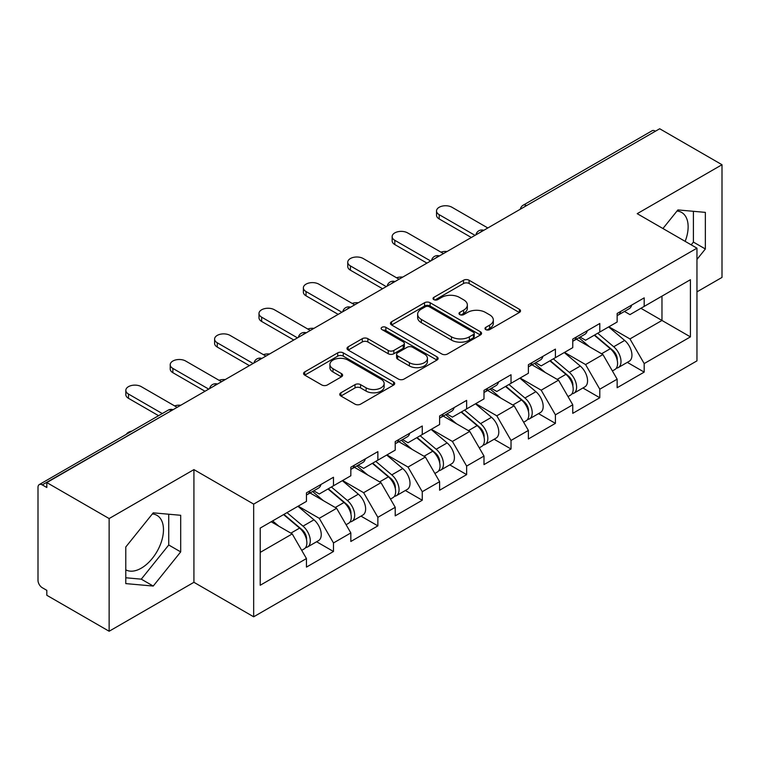 <?xml version="1.0" encoding="UTF-8"?>
<svg xmlns="http://www.w3.org/2000/svg" width="760" height="760" viewBox="0 0 760 760"><rect width="100%" height="100%" fill="white"/><g stroke="black" fill="none" stroke-linecap="round" stroke-linejoin="round"><path stroke-width="1.14" d="M485.783 329.612A2.764 1.596 0 0 0 489.687 329.612L519.365 312.483A3.952 2.28 0 0 0 520.524 310.868A3.952 2.28 0 0 0 519.365 309.263L469.091 280.24A3.952 2.28 0 0 0 463.505 280.24L433.837 297.369A2.764 1.596 0 0 0 433.029 298.499A2.764 1.596 0 0 0 433.837 299.62A2.764 1.596 0 0 0 437.741 299.62L441.588 297.407A12.635 7.296 0 0 1 459.458 297.407L463.647 299.829A12.635 7.296 0 0 1 467.352 304.988A12.635 7.296 0 0 1 463.647 310.147L459.809 312.36A2.764 1.596 0 0 0 459.002 313.49A2.764 1.596 0 0 0 459.809 314.621A2.764 1.596 0 0 0 463.714 314.621L467.561 312.408A12.635 7.296 0 0 1 485.431 312.408L489.62 314.82A12.635 7.296 0 0 1 493.325 319.979A12.635 7.296 0 0 1 489.62 325.137L485.783 327.36A2.764 1.596 0 0 0 484.975 328.491A2.764 1.596 0 0 0 485.783 329.612L485.783 327.36M125.78 569.829A31.388 18.116 120 0 0 141.284 568.167A31.388 18.116 120 0 0 161.785 540.512A31.388 18.116 120 0 0 156.978 515.365A31.388 18.116 120 0 0 152.342 513.94M677.008 211.033A31.388 18.116 -60 0 1 681.644 212.448A31.388 18.116 -60 0 1 685.159 241.357M340.908 392.787A3.952 2.28 0 0 0 339.748 394.392A3.952 2.28 0 0 0 340.908 396.007L355.005 404.149A3.952 2.28 0 0 0 360.591 404.149L393.547 385.12A3.952 2.28 0 0 0 394.706 383.515A3.952 2.28 0 0 0 393.547 381.9L343.283 352.877A3.952 2.28 0 0 0 337.697 352.877L304.741 371.906A3.952 2.28 0 0 0 303.582 373.512A3.952 2.28 0 0 0 304.741 375.126L321.774 384.959A3.952 2.28 0 0 0 327.36 384.959L341.459 376.817A3.952 2.28 0 0 0 342.617 375.202A3.952 2.28 0 0 0 341.459 373.597L333.013 368.714A10.564 6.099 0 0 1 329.916 364.401A10.564 6.099 0 0 1 336.442 358.767A10.564 6.099 0 0 1 347.956 360.088L381.055 379.202A10.564 6.099 0 0 1 384.142 383.515A10.564 6.099 0 0 1 377.625 389.148A10.564 6.099 0 0 1 366.111 387.828L360.591 384.636A3.952 2.28 0 0 0 355.005 384.636L340.908 392.787L340.908 396.007M193.923 469.604L109.136 518.558L46.816 482.581L659.689 128.754L722 164.72L637.212 213.674L696.958 248.168L253.669 504.108L193.923 469.604L193.923 582.303L253.669 616.797L253.669 504.108M441.864 354.008A3.952 2.28 0 0 0 447.45 354.008L480.405 334.979A3.952 2.28 0 0 0 481.565 333.365A3.952 2.28 0 0 0 480.405 331.749L430.131 302.727A3.952 2.28 0 0 0 424.545 302.727L391.59 321.755A3.952 2.28 0 0 0 390.44 323.37A3.952 2.28 0 0 0 391.59 324.976L441.864 354.008M383.059 330.21A2.764 1.596 0 0 1 385.871 330.6L385.871 327.322L436.981 356.829A3.952 2.28 0 0 1 438.13 358.435A3.952 2.28 0 0 1 436.981 360.05L404.026 379.078A3.952 2.28 0 0 1 398.44 379.078L348.166 350.056L348.166 346.826A3.952 2.28 0 0 0 347.006 348.441A3.952 2.28 0 0 0 348.166 350.056M348.166 346.826L362.273 338.684A3.952 2.28 0 0 1 367.859 338.684L388.246 350.455A3.952 2.28 0 0 0 393.832 350.455L403.18 345.059A3.952 2.28 0 0 0 404.339 343.444A3.952 2.28 0 0 0 403.18 341.829L381.957 329.574A2.764 1.596 0 0 1 381.149 328.444A2.764 1.596 0 0 1 382.859 326.971A2.764 1.596 0 0 1 385.871 327.322M253.669 616.797L696.958 360.867L696.958 248.168M316.597 541.747L333.478 551.494L333.478 542.953L319.257 518.311L298.195 506.16M333.478 551.494L306.451 567.102L306.451 558.562L260.214 585.257L260.214 528.086L306.451 501.391L306.451 492.85L333.478 477.251L333.478 485.792L350.835 475.769L350.835 467.229L377.862 451.62L377.862 460.161L395.219 450.138L395.219 441.598L422.256 425.999L422.256 434.539L439.612 424.517L439.612 415.976L466.64 400.368L466.64 408.909L483.997 398.886L483.997 390.345L511.024 374.747L511.024 383.287L528.38 373.264L528.38 364.724L555.408 349.115L555.408 357.656L572.764 347.643L572.764 339.093L599.792 323.494L599.792 332.034L617.149 322.012L617.149 313.471L644.186 297.863L644.186 306.403L690.422 279.709L690.422 336.88L644.186 363.574L629.954 338.931L608.903 326.781M627.304 362.368L644.186 372.115L644.186 363.574M644.186 372.115L617.149 387.724L617.149 379.183L599.792 389.196L585.57 364.562L564.519 352.402M582.91 387.999L599.792 397.746L599.792 389.196M599.792 397.746L572.764 413.345L572.764 404.805L555.408 414.827L541.186 390.184L520.125 378.024M538.526 413.62L555.408 423.367L555.408 414.827M555.408 423.367L528.38 438.976L528.38 430.435L511.024 440.448L496.803 415.815L475.741 403.655M494.142 439.251L511.024 448.989L511.024 440.448M511.024 448.989L483.997 464.597L483.997 456.057L466.64 466.079L452.409 441.436L431.357 429.276M449.758 464.873L466.64 474.62L466.64 466.079M466.64 474.62L439.612 490.228L439.612 481.678L422.256 491.701L408.025 467.067L386.973 454.908M405.374 490.504L422.256 500.242L422.256 491.701M422.256 500.242L395.219 515.85L395.219 507.309L377.862 517.332L363.641 492.689L342.589 480.529M360.981 516.125L377.862 525.872L377.862 517.332M377.862 525.872L350.835 541.481L350.835 532.931L333.478 542.953M313.756 490.827L319.257 494L333.478 485.792M319.257 518.311L336.613 508.297L310.051 492.964M350.835 532.931L336.613 508.297M358.14 465.205L363.641 468.378L377.862 460.161M363.641 492.689L380.998 482.666L354.445 467.333M395.219 507.309L380.998 482.666M402.524 439.574L408.025 442.748L422.256 434.539M408.025 467.067L425.381 457.045L398.829 441.712M439.612 481.678L425.381 457.045M446.909 413.953L452.409 417.126L466.64 408.909M452.409 441.436L469.765 431.414L443.213 416.081M483.997 456.057L469.765 431.414M491.302 388.322L496.803 391.495L511.024 383.287M496.803 415.815L514.149 405.792L487.597 390.459M528.38 430.435L514.149 405.792M535.686 362.7L541.186 365.873L555.408 357.656M541.186 390.184L558.543 380.161L531.981 364.828M572.764 404.805L558.543 380.161M580.07 337.07L585.57 340.242L599.792 332.034M585.57 364.562L602.927 354.54L576.375 339.207M617.149 379.183L602.927 354.54M655.424 131.214L526.528 205.627M524.714 206.673A6.032 3.486 120 0 1 526.243 205.466A6.032 3.486 60 0 0 523.231 205.162L652.118 130.748A6.032 3.486 60 0 1 655.139 131.052M624.454 311.448L629.954 314.621L644.186 306.403M629.954 338.931L661.969 320.454L661.969 296.144L690.422 279.709M640.908 308.294L690.422 336.88M696.958 291.868L722 277.419L722 164.72M109.136 518.558L109.136 631.246L46.816 595.279L46.816 590.349L42.266 587.717A6.032 3.486 -120 0 1 38 580.327L38 487.35A6.032 3.486 -120 0 1 39.254 484.585A6.032 3.486 -120 0 1 42.266 484.889L46.816 487.511L46.816 482.581M109.136 631.246L193.923 582.303M260.214 552.396L292.22 533.919L271.168 521.769M306.451 558.562L292.22 533.919M696.958 259.426L705.356 248.985L705.356 212.373L677.901 209.921L662.938 228.532M180.69 515.289L153.235 512.839L125.78 546.991L125.78 583.604L153.235 586.055L180.69 551.893L180.69 515.289M486.884 330.011L489.62 328.424A12.635 7.296 0 0 0 493.325 323.266L493.325 319.979M467.352 304.988L467.352 308.275A12.635 7.296 0 0 1 463.647 313.433L460.911 315.01M519.308 312.512L469.091 283.518A3.952 2.28 0 0 0 463.505 283.518L434.938 300.019M480.349 335.008L430.131 306.014A3.952 2.28 0 0 0 424.545 306.014L391.647 325.014M473.423 334.495A2.764 1.596 0 0 0 474.23 333.365A2.764 1.596 0 0 0 473.423 332.234L429.295 306.764A2.764 1.596 0 0 0 425.391 306.764L421.334 309.101A12.635 7.296 0 0 0 417.639 314.26A12.635 7.296 0 0 0 421.334 319.418L451.497 336.832A12.635 7.296 0 0 0 469.376 336.832L473.423 334.495L473.423 337.782A2.764 1.596 0 0 0 474.23 336.651L474.23 333.365M417.639 314.26L417.639 317.547A12.635 7.296 0 0 0 421.334 322.705L421.334 319.418M473.423 337.782L469.376 340.119A12.635 7.296 0 0 1 451.497 340.119L421.334 322.705M348.222 350.084L362.273 341.971L362.273 338.684M404.339 343.444L404.339 346.731A3.952 2.28 0 0 1 403.18 348.337L393.832 353.742A3.952 2.28 0 0 1 388.246 353.742L367.859 341.971A3.952 2.28 0 0 0 362.273 341.971M385.871 330.6L436.924 360.078M409.402 362.672A10.564 6.099 0 0 0 420.916 363.992A10.564 6.099 0 0 0 427.433 358.359A10.564 6.099 0 0 0 424.337 354.046L412.68 347.31A3.952 2.28 0 0 0 407.094 347.31L397.736 352.716A3.952 2.28 0 0 0 396.577 354.331A3.952 2.28 0 0 0 397.736 355.937L409.402 362.672L409.402 365.959A10.564 6.099 0 0 0 420.916 367.279A10.564 6.099 0 0 0 427.433 361.646L427.433 358.359M396.577 354.331L396.577 357.608A3.952 2.28 0 0 0 397.736 359.224L397.736 355.937M409.402 365.959L397.736 359.224M384.142 383.515L384.142 386.792A10.564 6.099 0 0 1 377.625 392.435A10.564 6.099 0 0 1 366.111 391.106L360.591 387.923A3.952 2.28 0 0 0 355.005 387.923L340.955 396.036M329.916 364.401L329.916 367.688A10.564 6.099 0 0 0 333.013 372.001L333.013 368.714M341.411 376.846L333.013 372.001M393.499 385.159L343.283 356.165A3.952 2.28 0 0 0 337.697 356.165L304.788 375.155M691.192 244.844L693.405 242.089L693.405 211.309M693.405 242.089L705.356 248.985M125.78 577.771L141.284 579.158L168.739 544.996L168.739 514.216M168.739 544.996L180.69 551.893M141.284 579.158L153.235 586.055M447.108 251.484A9.053 5.225 0 0 0 440.942 252.149M613.767 351.272L611.771 350.123M616.312 368.201A13.281 7.667 -120 0 0 618.241 367.602A13.281 7.667 -120 0 0 620.625 358.321A13.281 7.667 -120 0 0 613.719 346.75L597.702 333.241M618.241 367.602L629.194 361.276A13.281 7.667 -120 0 0 631.579 351.994A13.281 7.667 -120 0 0 624.672 340.433L608.656 326.914M594.614 335.027L612.883 350.436A8.046 4.645 60 0 1 617.225 360.354M612.408 370.965L614.831 369.569A13.281 7.667 -120 0 0 617.215 360.287A13.281 7.667 -120 0 0 610.299 348.726L594.282 335.217M589.665 346.883L578.864 337.763M487.834 227.971L451.981 207.271A9.053 5.225 0 0 0 442.12 206.141A9.053 5.225 0 0 0 436.525 210.966A9.053 5.225 0 0 0 439.185 214.662L439.185 218.937A9.053 5.225 180 0 1 436.525 215.241L436.525 210.966M617.3 313.386A13.281 7.667 60 0 1 617.149 313.909M471.333 237.5L439.185 218.937M620.711 311.41A13.281 7.667 60 0 1 618.241 315.029A13.281 7.667 60 0 1 617.149 315.485M631.664 305.092A13.281 7.667 60 0 1 629.194 308.712L618.241 315.029M475.028 235.362L439.185 214.662M402.724 277.106A9.053 5.225 0 0 0 396.558 277.77M569.383 376.894L567.387 375.744M571.928 393.822A13.281 7.667 -120 0 0 573.857 393.224A13.281 7.667 -120 0 0 576.241 383.942A13.281 7.667 -120 0 0 569.325 372.381L553.318 358.872M573.857 393.224L584.811 386.897A13.281 7.667 -120 0 0 587.195 377.625A13.281 7.667 -120 0 0 580.279 366.054L564.271 352.545M550.231 360.648L568.499 376.058A8.046 4.645 60 0 1 572.841 385.976M568.024 396.596L570.447 395.2A13.281 7.667 -120 0 0 572.831 385.918A13.281 7.667 -120 0 0 565.915 374.347L549.898 360.838M545.281 372.514L534.48 363.394M358.34 302.736A9.053 5.225 0 0 0 352.165 303.401M524.998 402.524L523.003 401.375M527.544 419.453A13.281 7.667 -120 0 0 529.473 418.855A13.281 7.667 -120 0 0 531.857 409.573A13.281 7.667 -120 0 0 524.942 398.002L508.925 384.493M529.473 418.855L540.427 412.528A13.281 7.667 -120 0 0 542.811 403.247A13.281 7.667 -120 0 0 535.895 391.685L519.887 378.166M505.846 386.279L524.115 401.688A8.046 4.645 60 0 1 528.457 411.606M523.64 422.218L526.053 420.822A13.281 7.667 -120 0 0 528.447 411.54A13.281 7.667 -120 0 0 521.531 399.978L505.514 386.469M500.897 398.135L490.095 389.015M313.947 328.358A9.053 5.225 0 0 0 307.781 329.023M480.605 428.146L478.619 426.997M483.151 445.075A13.281 7.667 -120 0 0 485.089 444.476A13.281 7.667 -120 0 0 487.473 435.195A13.281 7.667 -120 0 0 480.558 423.633L464.541 410.124M485.089 444.476L496.042 438.149A13.281 7.667 -120 0 0 498.427 428.877A13.281 7.667 -120 0 0 491.511 417.306L475.494 403.798M461.462 411.901L479.721 427.31A8.046 4.645 60 0 1 484.072 437.228M479.256 447.849L481.669 446.452A13.281 7.667 -120 0 0 484.053 437.171A13.281 7.667 -120 0 0 477.137 425.6L461.13 412.091M456.513 423.766L445.702 414.647M269.562 353.989A9.053 5.225 0 0 0 263.397 354.654M436.221 453.777L434.235 452.627M438.767 470.706A13.281 7.667 -120 0 0 440.695 470.108A13.281 7.667 -120 0 0 443.089 460.826A13.281 7.667 -120 0 0 436.173 449.255L420.156 435.746M440.695 470.108L451.649 463.78A13.281 7.667 -120 0 0 454.043 454.499A13.281 7.667 -120 0 0 447.127 442.928L431.11 429.419M417.069 437.532L435.337 452.941A8.046 4.645 60 0 1 439.679 462.859M434.862 473.47L437.285 472.074A13.281 7.667 -120 0 0 439.669 462.792A13.281 7.667 -120 0 0 432.753 451.231L416.746 437.722M412.129 449.388L401.318 440.268M225.178 379.61A9.053 5.225 0 0 0 219.013 380.276M391.837 479.398L389.842 478.249M394.383 496.328A13.281 7.667 -120 0 0 396.312 495.729A13.281 7.667 -120 0 0 398.696 486.447A13.281 7.667 -120 0 0 391.78 474.886L375.772 461.377M396.312 495.729L407.265 489.402A13.281 7.667 -120 0 0 409.649 480.13A13.281 7.667 -120 0 0 402.743 468.559L386.726 455.05M372.685 463.153L390.953 478.562A8.046 4.645 60 0 1 395.295 488.481M390.478 499.092L392.901 497.695A13.281 7.667 -120 0 0 395.285 488.423A13.281 7.667 -120 0 0 388.369 476.852L372.352 463.344M367.735 475.019L356.934 465.899M443.45 253.593L407.597 232.892A9.053 5.225 0 0 0 397.736 231.762A9.053 5.225 0 0 0 392.141 236.588A9.053 5.225 0 0 0 394.791 240.293L394.791 244.558A9.053 5.225 180 0 1 392.141 240.863L392.141 236.588M572.917 339.007A13.281 7.667 60 0 1 572.764 339.54M426.949 263.122L394.791 244.558M576.327 337.041A13.281 7.667 60 0 1 573.857 340.66A13.281 7.667 60 0 1 572.764 341.107M587.281 330.714A13.281 7.667 60 0 1 584.811 334.334L573.857 340.66M430.644 260.984L394.791 240.293M399.066 279.224L363.213 258.523A9.053 5.225 0 0 0 353.343 257.393A9.053 5.225 0 0 0 347.757 262.219A9.053 5.225 0 0 0 350.408 265.915L350.408 270.19A9.053 5.225 180 0 1 347.757 266.494L347.757 262.219M528.533 364.638A13.281 7.667 60 0 1 528.38 365.161M382.565 288.752L350.408 270.19M531.943 362.662A13.281 7.667 60 0 1 529.473 366.282A13.281 7.667 60 0 1 528.38 366.738M542.896 356.345A13.281 7.667 60 0 1 540.427 359.955L529.473 366.282M386.26 286.615L350.408 265.915M354.673 304.845L318.829 284.145A9.053 5.225 0 0 0 308.959 283.014A9.053 5.225 0 0 0 303.373 287.841A9.053 5.225 0 0 0 306.023 291.536L306.023 295.811A9.053 5.225 180 0 1 303.373 292.115L303.373 287.841M484.139 390.26A13.281 7.667 60 0 1 483.997 390.792M338.172 314.374L306.023 295.811M487.559 388.293A13.281 7.667 60 0 1 485.089 391.913A13.281 7.667 60 0 1 483.997 392.359M498.512 381.966A13.281 7.667 60 0 1 496.042 385.586L485.089 391.913M341.876 312.236L306.023 291.536M310.289 330.476L274.445 309.776A9.053 5.225 0 0 0 264.575 308.645A9.053 5.225 0 0 0 258.989 313.471A9.053 5.225 0 0 0 261.639 317.167L261.639 321.442A9.053 5.225 180 0 1 258.989 317.737L258.989 313.471M439.755 415.891A13.281 7.667 60 0 1 439.612 416.413M293.787 339.995L261.639 321.442M443.175 413.915A13.281 7.667 60 0 1 440.695 417.534A13.281 7.667 60 0 1 439.612 417.99M454.128 407.597A13.281 7.667 60 0 1 451.649 411.207L440.695 417.534M297.483 337.867L261.639 317.167M265.905 356.098L230.052 335.397A9.053 5.225 0 0 0 220.191 334.267A9.053 5.225 0 0 0 214.595 339.093A9.053 5.225 0 0 0 217.255 342.788L217.255 347.063A9.053 5.225 180 0 1 214.595 343.368L214.595 339.093M395.371 441.512A13.281 7.667 60 0 1 395.219 442.035M249.403 365.626L217.255 347.063M398.781 439.546A13.281 7.667 60 0 1 396.312 443.166A13.281 7.667 60 0 1 395.219 443.612M409.735 433.219A13.281 7.667 60 0 1 407.265 436.838L396.312 443.166M253.099 363.489L217.255 342.788M180.794 405.241A9.053 5.225 0 0 0 174.629 405.906M347.453 505.029L345.458 503.88M349.999 521.958A13.281 7.667 -120 0 0 351.927 521.35A13.281 7.667 -120 0 0 354.312 512.078A13.281 7.667 -120 0 0 347.396 500.507L331.388 486.998M351.927 521.35L362.881 515.033A13.281 7.667 -120 0 0 365.265 505.751A13.281 7.667 -120 0 0 358.349 494.181L342.342 480.671M328.301 488.784L346.57 504.193A8.046 4.645 60 0 1 350.911 514.102M346.094 524.723L348.517 523.327A13.281 7.667 -120 0 0 350.901 514.045A13.281 7.667 -120 0 0 343.985 502.483L327.969 488.975M323.351 500.64L312.55 491.52M221.521 381.719L185.668 361.028A9.053 5.225 0 0 0 175.807 359.898A9.053 5.225 0 0 0 170.211 364.724A9.053 5.225 0 0 0 172.862 368.419L172.862 372.685A9.053 5.225 180 0 1 170.211 368.99L170.211 364.724M350.987 467.144A13.281 7.667 60 0 1 350.835 467.666M205.019 391.248L172.862 372.685M354.397 465.167A13.281 7.667 60 0 1 351.927 468.787A13.281 7.667 60 0 1 350.835 469.243M365.351 458.85A13.281 7.667 60 0 1 362.881 462.46L351.927 468.787M208.715 389.12L172.862 368.419M131.936 431.072A9.053 5.225 0 0 0 126.321 434.321M303.069 530.651L301.074 529.501M305.615 547.58A13.281 7.667 -120 0 0 307.543 546.981A13.281 7.667 -120 0 0 309.928 537.7A13.281 7.667 -120 0 0 303.012 526.139L286.995 512.63M307.543 546.981L318.497 540.654A13.281 7.667 -120 0 0 320.881 531.383A13.281 7.667 -120 0 0 313.966 519.811L297.948 506.303M283.917 514.406L302.185 529.815A8.046 4.645 60 0 1 306.527 539.733M301.71 550.344L304.123 548.948A13.281 7.667 -120 0 0 306.517 539.676A13.281 7.667 -120 0 0 299.601 528.105L283.584 514.596M278.967 526.271L272.631 520.923M177.137 407.351L141.284 386.65A9.053 5.225 0 0 0 131.413 385.519A9.053 5.225 0 0 0 125.827 390.345A9.053 5.225 0 0 0 128.478 394.041L128.478 398.316A9.053 5.225 180 0 1 125.827 394.62L125.827 390.345M306.603 492.765A13.281 7.667 60 0 1 306.451 493.287M158.574 415.691L128.478 398.316M310.013 490.798A13.281 7.667 60 0 1 307.543 494.418A13.281 7.667 60 0 1 306.451 494.864M320.967 484.471A13.281 7.667 60 0 1 318.497 488.091L307.543 494.418M162.279 413.554L128.478 394.041M171.446 410.637L42.266 484.889M172.691 409.916A6.032 3.486 -60 0 0 171.161 410.466A6.032 3.486 -120 0 0 168.141 410.172L39.254 484.585M480.329 232.303A6.032 3.486 120 0 1 481.859 231.087A6.032 3.486 -60 0 1 483.388 230.536M435.945 257.925A6.032 3.486 120 0 1 437.475 256.719A6.032 3.486 -60 0 1 439.005 256.158M391.552 283.556A6.032 3.486 120 0 1 393.091 282.34A6.032 3.486 -60 0 1 394.62 281.789M347.168 309.177A6.032 3.486 120 0 1 348.697 307.971A6.032 3.486 -60 0 1 350.236 307.41M302.784 334.808A6.032 3.486 120 0 1 304.313 333.592A6.032 3.486 -60 0 1 305.852 333.041M258.4 360.43A6.032 3.486 120 0 1 259.93 359.224A6.032 3.486 -60 0 1 261.459 358.663M214.016 386.061A6.032 3.486 120 0 1 215.545 384.845A6.032 3.486 -60 0 1 217.075 384.284M489.62 328.424L489.62 325.137M459.809 314.621L459.809 312.36M463.647 313.433L463.647 310.147M433.837 299.62L433.837 297.369M463.505 283.518L463.505 280.24M469.091 283.518L469.091 280.24M519.365 312.483L519.365 309.263M391.59 324.976L391.59 321.755M424.545 306.014L424.545 302.727M430.131 306.014L430.131 302.727M480.405 334.979L480.405 331.749M451.497 340.119L451.497 336.832M469.376 340.119L469.376 336.832M367.859 341.971L367.859 338.684M388.246 353.742L388.246 350.455M393.832 353.742L393.832 350.455M403.18 348.337L403.18 345.059M436.981 360.05L436.981 356.829M355.005 387.923L355.005 384.636M360.591 387.923L360.591 384.636M366.111 391.106L366.111 387.828M341.459 376.817L341.459 373.597M304.741 375.126L304.741 371.906M337.697 356.165L337.697 352.877M343.283 356.165L343.283 352.877M393.547 385.12L393.547 381.9M613.719 346.75L624.672 340.433M601.578 353.761L610.299 348.726M569.325 372.381L580.279 366.054M557.194 379.382L565.915 374.347M524.942 398.002L535.895 391.685M512.81 405.013L521.531 399.978M480.558 423.633L491.511 417.306M468.416 430.635L477.137 425.6M436.173 449.255L447.127 442.928M424.033 456.266L432.753 451.231M391.78 474.886L402.743 468.559M379.648 481.887L388.369 476.852M347.396 500.507L358.349 494.181M335.264 507.519L343.985 502.483M303.012 526.139L313.966 519.811M290.871 533.14L299.601 528.105M523.231 205.162A6.032 6.032 0 0 0 520.325 209.209M483.797 230.299A6.032 6.032 0 0 0 475.94 234.831M439.413 255.93A6.032 6.032 0 0 0 431.556 260.462M395.019 281.551A6.032 6.032 0 0 0 387.173 286.083M350.635 307.183A6.032 6.032 0 0 0 342.779 311.714M306.251 332.804A6.032 6.032 0 0 0 298.395 337.335M261.867 358.435A6.032 6.032 0 0 0 254.011 362.966M217.483 384.056A6.032 6.032 0 0 0 209.627 388.588M173.09 409.678A6.032 6.032 0 0 0 168.141 410.172"/></g></svg>
